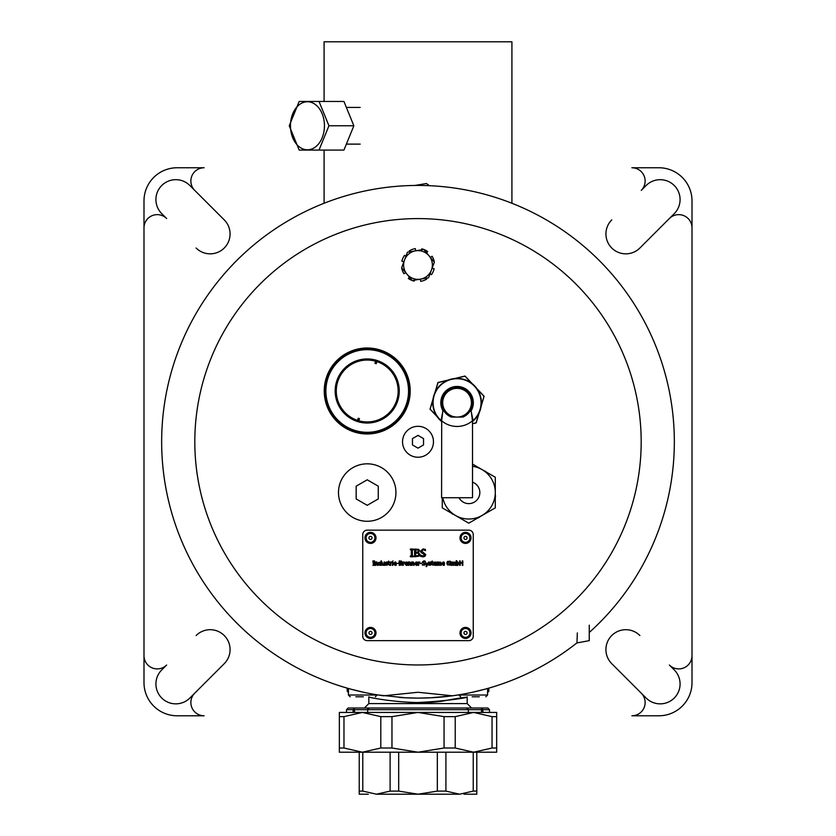 <?xml version="1.0" encoding="UTF-8"?>
<svg xmlns="http://www.w3.org/2000/svg" width="836" height="836" viewBox="0 0 836 836"><rect width="100%" height="100%" fill="white"/><g stroke="black" fill="none" stroke-linecap="round" stroke-linejoin="round"><path stroke-width="1.25" d="M224.247 219.889L194.746 190.389A13.261 13.261 0 0 1 204.12 167.754L177.138 167.754A33.147 33.147 0 0 0 143.991 200.901L143.991 682.636A33.147 33.147 0 0 0 177.138 715.783L204.12 715.783A13.261 13.261 0 0 1 194.746 693.148L224.247 663.659A19.886 19.886 0 0 0 224.247 635.527A19.886 19.886 0 0 0 196.115 635.527A19.886 19.886 0 0 1 224.247 635.527A19.886 19.886 0 0 1 224.247 663.659L189.866 698.029A19.886 19.886 0 0 1 161.745 698.029A19.886 19.886 0 0 1 161.745 669.908L166.625 665.028A13.261 13.261 0 0 1 143.991 655.654L143.991 227.894A13.261 13.261 0 0 1 166.625 218.52L161.745 213.64A19.886 19.886 0 0 1 161.745 185.508A19.886 19.886 0 0 1 189.866 185.508L224.247 219.889A19.886 19.886 0 0 1 224.247 248.01A19.886 19.886 0 0 1 196.115 248.01M631.88 715.783L658.862 715.783A33.147 33.147 0 0 0 692.009 682.636L692.009 200.901A33.147 33.147 0 0 0 658.862 167.754L631.88 167.754A13.261 13.261 0 0 1 641.254 190.389L646.134 185.508A19.886 19.886 0 0 1 674.255 185.508A19.886 19.886 0 0 1 674.255 213.64L639.885 248.01A19.886 19.886 0 0 1 611.753 248.01A19.886 19.886 0 0 1 611.753 219.889A19.886 19.886 0 0 0 611.753 248.01A19.886 19.886 0 0 0 639.885 248.01L669.375 218.52A13.261 13.261 0 0 1 692.009 227.894L692.009 655.654A13.261 13.261 0 0 1 669.375 665.028L674.255 669.908A19.886 19.886 0 0 1 674.255 698.029A19.886 19.886 0 0 1 646.134 698.029L611.753 663.659A19.886 19.886 0 0 1 611.753 635.527A19.886 19.886 0 0 1 639.885 635.527A19.886 19.886 0 0 0 611.753 635.527A19.886 19.886 0 0 0 611.753 663.659L641.254 693.148A13.261 13.261 0 0 1 631.88 715.783M511.914 203.263L511.914 41.8L324.086 41.8L324.086 101.459M319.028 101.459L343.941 101.459L353.858 125.776L343.941 150.083L299.173 150.083L289.256 125.776L299.173 101.459L319.028 101.459L328.945 125.776L319.028 150.083M290.458 125.776A24.025 16.992 -90 0 0 307.449 149.801A24.025 16.992 -90 0 0 324.441 125.776A24.025 16.992 -90 0 0 307.449 101.752A24.025 16.992 -90 0 0 290.458 125.776M353.858 125.776L328.945 125.776M399.315 697.423A256.339 256.339 0 0 0 452.391 695.792L430.707 697.788L418 698.102L405.293 697.788L378.154 694.988M490.105 687.756L491.108 687.464M345.644 687.683L346.919 688.059M347.671 688.268L348.393 688.477L348.434 695.009M589.255 632.507A256.339 256.339 0 0 0 563.642 230.83A256.339 256.339 0 0 0 178.956 349.208A256.339 256.339 0 0 0 383.609 695.792A256.339 256.339 0 0 1 178.956 349.208A256.339 256.339 0 0 1 563.642 230.83A256.339 256.339 0 0 1 589.255 632.507L589.286 640.648L577.373 642.853M482.915 712.439L482.915 709.68L489.499 709.68L487.837 708.019L481.714 708.019L481.431 709.68L468.359 709.68L466.676 708.019L348.184 708.019L346.522 709.68L353.105 709.68L354.046 708.489L354.589 709.68L468.359 709.68L468.359 712.439M369.345 708.019L367.725 709.127L367.662 712.439M354.474 712.439L354.474 709.68L353.785 709.127M354.474 709.68L354.589 712.439M353.105 709.68L353.105 712.439M481.714 708.019L466.676 708.019M481.964 708.489L482.915 709.68M482.226 709.127L481.536 709.68L481.536 712.439M481.431 712.439L481.536 709.68M368.843 696.785A4.42 4.42 0 0 1 368.843 696.931C367.171 697.328 411.887 705.939 442.631 701.111C485.894 692.804 466.498 700.14 418 702.501M368.843 696.931L368.843 703.598L467.178 703.598L467.178 696.785M368.289 794.2L359.229 794.2L359.229 752.212M476.792 752.212L476.792 794.2L463.949 794.2M339.343 716.64L343.972 716.64L343.972 748.011L339.343 748.011L339.343 712.439L496.678 712.439L496.678 748.011L492.049 748.011L492.049 716.64L496.678 716.64M496.678 748.011L496.678 752.212L339.343 752.212L339.343 748.011M445.912 752.212L445.912 791.107L459.57 794.2L376.44 794.2L390.109 791.107L390.109 752.212M362.782 752.212L362.782 791.107L359.229 791.107M476.792 791.107L473.239 791.107L473.239 752.212M445.912 791.107L437.332 791.107L437.332 752.212M398.688 752.212L398.688 791.107L390.109 791.107M455.223 748.011L444.052 748.011L444.052 716.64L455.223 716.64L455.223 748.011L473.636 752.212L492.049 748.011M391.969 748.011L380.798 748.011L380.798 716.64L391.969 716.64L391.969 748.011L418.01 752.212L444.052 748.011M380.798 716.64L362.385 712.439L343.972 716.64M343.972 748.011L362.385 752.212L380.798 748.011M444.052 716.64L418.01 712.439L391.969 716.64M492.049 716.64L473.636 712.439L455.223 716.64M398.688 791.107L418.01 794.2L437.332 791.107M362.782 791.107L376.44 794.2M459.57 794.2L473.239 791.107M350.566 689.083L362.751 692.083M473.249 692.083L485.434 689.083M489.081 688.059L490.366 687.683M453.958 695.573L457.846 694.988M383.609 695.792L418 692.271L452.391 695.792A256.339 256.339 0 0 0 576.965 642.863L577.331 632.915M431.47 269.986L428.575 277.761L420.404 279.151A14.369 14.369 0 0 0 429.067 255.826L434.354 262.211L431.47 269.986M412.232 280.541L406.933 274.156A14.369 14.369 0 0 0 420.404 279.151L412.232 280.541A16.574 16.574 0 0 0 414.196 281.115L414.426 280.165M401.646 267.76L404.53 259.986A14.369 14.369 0 0 0 406.933 274.156L401.646 267.76A16.574 16.574 0 0 0 403.903 273.706L405.669 272.62M415.596 250.831L423.768 249.441L429.067 255.826A14.369 14.369 0 0 0 404.53 259.986L407.425 252.211L415.596 250.831M467.052 632.915A1.547 1.547 0 0 1 465.506 634.461A1.547 1.547 0 0 1 463.959 632.915A1.547 1.547 0 0 1 465.506 631.368A1.547 1.547 0 0 1 467.052 632.915M459.988 632.915A5.528 5.528 0 0 1 465.506 627.397A5.528 5.528 0 0 1 471.034 632.915A5.528 5.528 0 0 1 465.506 638.443A5.528 5.528 0 0 1 459.988 632.915M372.041 632.915A1.547 1.547 0 0 1 370.494 634.461A1.547 1.547 0 0 1 368.948 632.915A1.547 1.547 0 0 1 370.494 631.368A1.547 1.547 0 0 1 372.041 632.915M364.966 632.915A5.528 5.528 0 0 1 370.494 627.397A5.528 5.528 0 0 1 376.012 632.915A5.528 5.528 0 0 1 370.494 638.443A5.528 5.528 0 0 1 364.966 632.915M459.016 497.733A11.046 11.046 0 0 0 479.833 492.55A11.046 11.046 0 0 0 472.518 482.153M442.777 497.733A26.522 26.522 0 0 0 495.299 492.55A26.522 26.522 0 0 0 472.518 466.3M472.518 464.095L495.299 477.241L495.299 507.86L468.787 523.179L442.265 507.86L442.265 497.733M486.28 472.037A26.961 26.961 0 0 0 485.099 471.086L484.368 470.94M495.299 497.451A26.961 26.961 0 0 0 495.539 495.947L495.299 495.246M477.805 517.965A26.961 26.961 0 0 0 479.216 517.421L479.707 516.867M451.283 513.074A26.961 26.961 0 0 0 452.475 514.025L453.196 514.171M467.052 537.893A1.547 1.547 0 0 1 465.506 539.439A1.547 1.547 0 0 1 463.959 537.893A1.547 1.547 0 0 1 465.506 536.346A1.547 1.547 0 0 1 467.052 537.893M459.988 537.893A5.528 5.528 0 0 1 465.506 532.375A5.528 5.528 0 0 1 471.034 537.893A5.528 5.528 0 0 1 465.506 543.421A5.528 5.528 0 0 1 459.988 537.893M362.751 534.58A4.42 4.42 0 0 1 367.171 530.16L468.829 530.16A4.42 4.42 0 0 1 473.249 534.58L473.249 636.238A4.42 4.42 0 0 1 468.829 640.648L367.171 640.648A4.42 4.42 0 0 1 362.751 636.238L362.751 534.58M462.235 565.345L462.235 563.182L460.197 563.182L460.197 565.345L459.612 565.345L459.612 560.925L460.197 560.925L460.197 562.659L462.235 562.659L462.235 560.925L462.82 560.925L462.82 565.345L462.235 565.345M444.041 563.318L442.286 563.318L443.226 562.388L444.041 563.318M441.721 563.704L443.258 561.938L444.219 562.304L444.585 563.746L442.286 563.746L444.522 565.136L443.393 565.418L441.721 563.704M440.614 563.422L440.049 562.461L439.276 562.879L439.287 565.345L438.733 565.345L438.168 562.461L437.406 562.868L437.406 565.345L436.852 565.345L436.852 562.022L440.885 562.22L441.168 565.345L440.614 565.345L440.614 563.422M416.986 563.318L415.231 563.318L416.171 562.388L416.986 563.318M414.666 563.704L416.203 561.938L417.164 562.304L417.53 563.746L415.231 563.746L417.467 565.136L416.338 565.418L414.666 563.704M413.559 565.345L412.932 562.461L412.064 562.868L412.064 565.345L411.511 565.345L411.511 562.022L413.078 561.938L414.113 563.192L414.113 565.345L413.559 565.345M410.162 565.345L409.535 562.461L408.679 562.868L408.679 565.345L408.125 565.345L408.125 562.022L409.682 561.938L410.727 563.192L410.727 565.345L410.162 565.345M395.836 563.318L394.08 563.318L395.02 562.388L395.836 563.318M393.516 563.704L395.052 561.938L396.013 562.304L396.379 563.746L394.08 563.746L396.316 565.136L395.188 565.418L393.516 563.704M392.335 561.478L392.962 560.893L392.335 561.478M392.366 565.345L392.366 562.022L392.92 562.022L392.92 565.345L392.366 565.345M391.896 562.628L390.725 562.994L390.725 565.345L390.161 565.345L390.161 562.022L391.927 562.043L391.896 562.628M388.165 564.321L387.789 562.022L388.719 561.071L388.719 562.022L389.754 562.022L388.719 562.492L388.803 564.708L389.754 565.314L388.165 564.321M385.218 565.146L385.218 564.519L387.037 564.457L385.229 562.962L386.462 561.949L387.486 562.189L387.486 562.785L385.793 562.879L387.611 564.384L387.277 565.126L385.218 565.146M384.048 565.345L382.303 565.136L382 562.022L383.191 564.906L384.048 564.509L384.048 562.022L384.612 562.022L384.612 565.345L384.048 565.345M410.34 556.786L410.34 555.992L411.322 555.992L411.322 549.837L410.34 549.837L410.34 549.053L413.339 549.053L413.339 549.837L412.357 549.837L412.357 555.992L413.339 555.992L413.339 556.786L410.34 556.786M418.418 550.934L417.99 551.938L415.638 552.188L415.638 549.931L418.031 550.13L418.418 550.934M418.784 554.456L418.23 555.585L415.638 555.909L415.638 553.056L418.157 553.254L418.784 554.456M419.055 556.159L414.614 556.786L414.614 549.053L418.69 549.367L419.494 550.799L418.408 552.491L419.86 554.414L419.055 556.159M420.498 556.327L420.498 555.031L422.964 556.034L424.688 554.749L421.051 552.523L420.55 551.123L423.152 548.918L425.451 549.419L425.451 550.642L423.225 549.806L421.626 551.018L425.754 554.582L425.054 556.222L423.037 556.922L420.498 556.327M372.887 565.345L373.452 564.896L372.887 560.925L374.601 560.925L374.037 561.374L374.601 565.345L372.887 565.345M377.329 565.345L376.702 562.461L375.845 562.868L375.845 565.345L375.28 565.345L375.28 562.022L376.848 561.938L377.882 563.192L377.882 565.345L377.329 565.345M380.662 564.54L379.805 564.906L379.021 563.694L379.931 562.45L380.662 562.618L380.662 564.54M380.662 565.345L378.781 564.99L378.436 563.715L378.865 562.398L380.662 562.158L381.216 560.726L381.216 565.345L380.662 565.345M396.807 563.673L398.479 563.14L396.807 563.673M401.374 562.001L399.775 562.722L399.775 561.426L401.374 562.001M401.583 564.007L399.775 564.843L399.775 563.213L401.583 564.007M401.729 564.99L399.19 565.345L399.19 560.925L401.52 561.102L401.729 564.99M404.457 562.628L403.286 562.994L403.286 565.345L402.733 565.345L402.733 562.022L404.488 562.043L404.457 562.628M407.007 563.318L405.261 563.318L406.191 562.388L407.007 563.318M404.697 563.704L406.223 561.938L407.184 562.304L407.56 563.746L405.261 563.746L407.498 565.136L406.359 565.418L404.697 563.704M419.829 562.628L418.658 562.994L418.658 565.345L418.094 565.345L418.094 562.022L419.85 562.043L419.829 562.628M420.153 563.673L421.825 563.14L420.153 563.673M422.316 565.073L422.316 564.342L423.727 564.917L424.709 564.175L422.347 562.105L423.842 560.841L425.148 561.134L425.148 561.834L423.873 561.353L422.964 562.043L425.325 564.081L424.918 565.021L422.316 565.073M426.694 566.568L426.099 566.568L426.694 565.178L425.493 562.022L426.997 564.488L428.481 562.022L426.694 566.568M428.701 565.146L428.701 564.519L430.53 564.457L428.711 562.962L429.955 561.949L430.979 562.189L430.979 562.785L429.286 562.879L431.094 564.384L430.759 565.126L428.701 565.146M431.648 564.321L431.271 562.022L432.212 561.071L432.212 562.022L433.236 562.022L432.212 562.492L432.285 564.708L433.236 565.314L431.648 564.321M435.734 563.318L433.988 563.318L434.919 562.388L435.734 563.318M433.424 563.704L434.95 561.938L435.911 562.304L436.287 563.746L433.988 563.746L436.225 565.136L435.086 565.418L433.424 563.704M447.417 564.854L446.842 563.13L447.417 561.447L450.395 561.228L450.395 561.938L448.88 561.353L447.448 563.109L447.856 564.446L448.922 564.917L449.831 564.781L449.831 563.631L448.807 563.119L450.416 563.119L450.416 565.052L447.417 564.854M454.868 563.422L454.303 562.461L453.53 562.879L453.54 565.345L452.987 565.345L452.433 562.461L451.67 562.868L451.67 565.345L451.106 565.345L451.106 562.022L455.15 562.22L455.421 565.345L454.868 565.345L454.868 563.422M458.41 563.673L457.501 564.937L456.769 564.749L456.769 562.847L457.647 562.461L458.41 563.673M457.605 565.439L456.205 565.345L456.205 560.726L456.769 560.726L456.769 562.377L457.783 561.938L458.985 563.631L457.605 565.439M372.041 537.893A1.547 1.547 0 0 1 370.494 539.439A1.547 1.547 0 0 1 368.948 537.893A1.547 1.547 0 0 1 370.494 536.346A1.547 1.547 0 0 1 372.041 537.893M364.966 537.893A5.528 5.528 0 0 1 370.494 532.375A5.528 5.528 0 0 1 376.012 537.893A5.528 5.528 0 0 1 370.494 543.421A5.528 5.528 0 0 1 364.966 537.893M426.517 185.582L428.868 185.665M428.795 185.195L426.454 183.523L414.875 185.456M423.528 444.961L418 448.148L412.472 444.961L412.472 438.586L418 435.389L423.528 438.586L423.528 444.961M402.534 441.774A15.466 15.466 0 0 1 418 426.308A15.466 15.466 0 0 1 433.466 441.774A15.466 15.466 0 0 1 418 457.24A15.466 15.466 0 0 1 402.534 441.774M324.232 390.987A42.981 42.981 0 0 0 388.709 428.21A42.981 42.981 0 0 0 388.709 353.764A42.981 42.981 0 0 0 324.232 390.987M378.269 498.935L367.213 505.31L356.167 498.935L356.167 486.176L367.213 479.801L378.269 486.176L378.269 498.935M338.486 492.55A28.727 28.727 0 0 1 367.213 463.823A28.727 28.727 0 0 1 395.94 492.55A28.727 28.727 0 0 1 367.213 521.277A28.727 28.727 0 0 1 338.486 492.55M372.396 431.982A41.319 41.319 0 0 1 329.123 374.977A41.319 41.319 0 0 1 400.13 366.001A41.319 41.319 0 0 1 372.396 431.982M363.2 359.198A32.04 32.04 0 0 0 341.694 410.361A32.04 32.04 0 0 0 396.755 403.401A32.04 32.04 0 0 0 363.2 359.198M376.879 361.601A30.932 30.932 0 0 1 396.807 400.016A30.932 30.932 0 0 1 357.557 420.383A30.932 30.932 0 0 1 337.629 381.958A30.932 30.932 0 0 1 376.879 361.601L376.231 363.712A28.727 28.727 0 0 0 374.967 363.326L375.604 361.215M357.557 420.383L358.205 418.261A28.727 28.727 0 0 0 359.47 418.648L358.822 420.769M372.48 432.64A41.988 41.988 0 0 0 400.663 365.604A41.988 41.988 0 0 0 328.506 374.716A41.988 41.988 0 0 0 372.48 432.64M420.309 279.161L420.665 281.345A16.574 16.574 0 0 0 426.715 279.078L426.161 278.169M430.091 273.696L431.449 274.678A16.574 16.574 0 0 0 434.135 268.784L432.087 268.304M434.333 262.19A16.574 16.574 0 0 0 432.097 256.265L430.331 257.363M426.673 252.942L427.687 251.542A16.574 16.574 0 0 0 423.789 249.462M423.747 249.441A16.574 16.574 0 0 0 421.804 248.856L421.574 249.807M415.691 250.81L415.335 248.626A16.574 16.574 0 0 0 409.285 250.894L409.839 251.803M405.909 256.286L404.551 255.304A16.574 16.574 0 0 0 401.865 261.187L403.913 261.668M409.326 277.029L408.313 278.44A16.574 16.574 0 0 0 412.211 280.52M589.255 625.182L589.255 640.648L577.373 642.863M355.864 696.785L363.315 696.785M472.194 696.785L479.289 696.785M476.813 388.531L484.117 396.254L481.087 406.453M454.659 378.52L465.004 376.054L472.309 383.776M434.908 392.701L437.949 382.501L448.295 380.035M479.216 412.723L476.175 422.911L472.518 423.789M437.322 416.882L430.007 409.159L433.048 398.971M435.232 392.032L438.033 382.595L447.615 380.317M455.39 378.457L464.962 376.179L471.734 383.327M477.231 389.137L483.992 396.285L481.181 405.721M478.903 413.381L476.092 422.817L472.518 423.674M436.894 416.276L430.132 409.128L432.943 399.702M441.69 422.065L441.586 497.733L472.518 497.733L472.507 421.125M472.518 420.748A23.753 23.753 0 0 1 441.586 420.727M441.586 421.02A1.108 0.648 178.9 0 0 441 420.518L443.049 410.476A16.02 16.02 0 0 1 457.093 386.681A16.02 16.02 0 0 1 471.044 410.528L471.253 410.643A16.25 16.25 0 0 0 457.093 386.451A16.25 16.25 0 0 0 442.85 410.591L442.735 412.19L443.049 410.476M471.044 410.528L470.501 410.382M471.002 410.622L473.092 420.55A1.108 0.648 -178.9 0 0 472.518 421.051M441.586 421.104L442.735 412.19M471.368 412.232L472.507 421.104M472.518 421.595A1.108 1.087 -130.3 0 1 472.789 421.25L473.092 420.55A23.983 23.983 0 0 0 474.336 386.065A23.983 23.983 0 0 0 439.82 386.033A23.983 23.983 0 0 0 441 420.518L441.314 421.219A1.108 1.087 130.4 0 1 441.586 421.563M451.315 417.07A15.466 15.466 0 0 1 455.118 387.361A15.466 15.466 0 0 1 462.778 417.08L451.315 417.07L446.508 414.019M472.476 421.72L472.789 421.25A24.307 24.307 0 0 0 474.723 386.002A24.307 24.307 0 0 0 439.433 385.981A24.307 24.307 0 0 0 441.314 421.219L441.617 421.699M488.767 691.508L487.607 691.226M348.393 691.226L347.222 691.226L348.549 692.553L347.222 691.226L347.222 688.143M418 664.965A223.191 223.191 0 0 1 224.717 330.178A223.191 223.191 0 0 1 611.283 330.178A223.191 223.191 0 0 1 418 664.965M452.391 695.792A256.339 256.339 0 0 0 576.965 642.863M461.096 632.915A4.42 4.42 0 0 1 465.506 628.494A4.42 4.42 0 0 1 469.926 632.915A4.42 4.42 0 0 1 465.506 637.335A4.42 4.42 0 0 1 461.096 632.915M366.074 632.915A4.42 4.42 0 0 1 370.494 628.494A4.42 4.42 0 0 1 374.904 632.915A4.42 4.42 0 0 1 370.494 637.335A4.42 4.42 0 0 1 366.074 632.915M461.096 537.893A4.42 4.42 0 0 1 465.506 533.472A4.42 4.42 0 0 1 469.926 537.893A4.42 4.42 0 0 1 465.506 542.313A4.42 4.42 0 0 1 461.096 537.893M366.074 537.893A4.42 4.42 0 0 1 370.494 533.472A4.42 4.42 0 0 1 374.904 537.893A4.42 4.42 0 0 1 370.494 542.313A4.42 4.42 0 0 1 366.074 537.893M375.354 696.785L377.12 695.009L348.393 695.009L350.159 696.785M487.472 695.009L458.88 695.009L460.646 696.785M442.704 402.712A14.369 14.369 0 0 1 464.241 390.266A14.369 14.369 0 0 1 464.241 415.147A14.369 14.369 0 0 1 442.704 402.712M324.086 150.083L324.086 203.263M346.376 144.116L360.191 144.116M346.376 107.426L360.191 107.426M488.788 691.226L487.472 692.553L488.788 691.226L488.788 688.132M346.522 709.68L346.522 712.439M489.499 709.68L489.499 712.439M467.178 703.598L471.598 708.019M368.843 703.598L364.423 708.019M487.607 688.477L487.607 695.009L485.841 696.785"/></g></svg>
